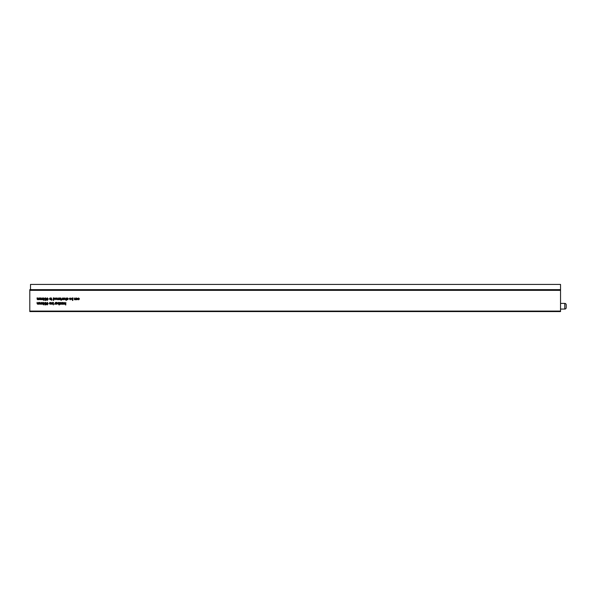 <?xml version="1.0" encoding="UTF-8"?>
<svg xmlns="http://www.w3.org/2000/svg" width="596" height="596" viewBox="0 0 596 596"><rect width="100%" height="100%" fill="white"/><g stroke="black" fill="none" stroke-linecap="round" stroke-linejoin="round"><path stroke-width="0.89" d="M74.262 299.088L74.85 299.825L75.401 299.55L74.276 299.393L74.269 297.985L74.94 299.542L75.729 297.993L75.722 299.803M71.311 298.909L72.056 299.818L72.548 299.542L72.056 299.818L71.311 298.909L72.064 297.948L72.868 297.978L72.861 300.459M67.884 298.566L67.445 298.216L67.884 298.566M66.737 298.499L67.847 299.311L66.737 298.507L67.452 297.933L68.197 298.536M66.834 299.289L67.519 299.803L68.168 299.281L67.519 299.803L66.834 299.296L67.847 299.311M67.057 298.469L67.445 298.216L67.057 298.477L68.168 299.281M39.947 303.625L41.526 304.236L42.04 303.923L40.498 304.236L39.947 303.625L39.954 302.388L40.573 303.945L41.318 302.395L41.616 303.953L42.368 302.395L42.361 304.206M43.538 304.876L44.335 303.625L43.538 304.876L42.748 303.617L43.538 304.876M51.859 303.357L52.612 304.273L53.096 303.997L52.612 304.273L51.859 303.364L52.619 302.403L53.416 302.433L53.409 304.914L53.096 303.997M57.767 303.379L58.52 304.288L59.004 304.02L58.52 304.295L57.767 303.379L58.527 302.418L59.324 302.455L59.317 304.928M61.619 299.699L62.289 299.497L61.619 299.699L62.58 297.948L62.573 299.758M60.74 297.933L61.589 299.751M60.762 299.751L61.053 298.44M61.045 300.369L61.053 299.751M58.937 298.44L59.719 298.186L60.263 298.767L59.719 298.194L58.937 298.44L59.727 297.903L60.576 298.827L59.734 299.781L60.576 298.827M58.922 298.842L59.734 299.773L58.929 298.76L60.263 298.767M53.297 300.391L53.305 297.918L54.117 297.888L54.862 298.827L54.109 299.758L54.862 298.82M53.618 299.475L54.109 299.758L53.618 299.483L53.618 300.391M39.962 299.103L40.513 299.714L42.055 299.401L41.541 299.721L39.962 299.11L39.969 297.873L40.588 299.43L41.012 297.873L41.631 299.43L42.383 297.881L42.376 299.691M37.108 299.095L38.68 299.706L39.202 299.393L37.652 299.706L37.108 299.095L37.108 297.858L37.727 299.423L38.159 297.866L38.777 299.423L39.522 297.873L39.515 299.676M64.346 302.47L65.068 303.61L64.346 302.47L65.299 303.386L65.798 302.477L65.791 304.951M64.368 304.28L65.068 303.61M45.937 298.589L45.49 298.142L45.937 298.589M44.67 298.738L45.832 299.378L45.393 299.542L44.67 298.738L44.856 298.156L45.49 297.858L46.257 298.559M44.789 300.332L45.967 300.332L46.22 299.065L45.967 300.339L44.789 300.332L45.706 300.019L45.832 299.378M44.983 298.715L45.49 298.142L44.983 298.715L45.482 299.252L46.22 299.065M46.6 299.736L47.315 300.369L48.224 299.058L47.315 300.369L46.6 299.736L47.605 300.012L47.904 299.192L47.3 299.512L47.904 299.192M46.57 298.708L47.3 299.512L46.57 298.708L47.36 297.866L48.224 299.058M51.211 297.903L52.061 299.721M51.241 299.714L51.532 298.41M51.524 300.339L51.524 299.721M37.094 303.617L38.666 304.228L39.187 303.915L37.637 304.221L37.094 303.617L37.094 302.381L37.712 303.938L38.457 302.388L38.762 303.945L39.507 302.388L39.5 304.198M50.779 299.55L51.047 298.812L50.22 299.751L50.779 299.55M49.401 298.834L50.22 299.743L49.401 298.834L50.228 297.873L51.047 298.812M43.553 300.354L44.35 299.103L43.553 300.362L42.763 299.103L43.553 300.362M55.13 298.425L55.912 298.179L56.449 298.752L55.912 298.179L55.123 298.432L55.912 297.896L56.769 298.82L55.927 299.766L56.769 298.812M55.115 298.827L55.927 299.766L55.115 298.745L56.449 298.752M57.112 299.036L57.708 299.773L58.259 299.49L57.127 299.334L57.119 297.925L57.797 299.49L58.579 297.933L58.572 299.743M64.301 299.594L64.577 298.857L63.75 299.795L64.301 299.594M62.923 298.879L63.75 299.788L62.923 298.879L63.757 297.918L64.577 298.857M64.927 299.095L65.538 299.795L66.067 299.527L65.538 299.795L64.927 299.095L64.927 297.955L65.605 299.512L66.387 297.963L66.379 300.436M62.625 304.273L62.632 302.463L64.07 302.88L63.765 304.28L63.75 302.977M62.945 303.327L63.407 302.716L62.938 304.273M61.224 304.213L61.895 304.02L61.224 304.221L62.185 302.463L62.178 304.273M59.578 302.738L61.135 302.463L60.047 304.012L61.135 302.731M59.6 304.265L61.03 304.265L59.6 304.265L60.732 302.716M55.957 303.617L56.657 304.288L57.477 303.744L56.657 304.288L55.972 303.885L55.868 302.44L56.925 302.418L57.514 302.924L57.089 303.439L57.514 302.924M56.307 303.587L57.477 303.751M54.556 304.191L55.227 303.997L54.556 304.198L55.517 302.44L55.51 304.251M50.526 303.029L50.094 302.679L50.526 303.029M49.386 302.962L50.496 303.774L49.386 302.962L50.094 302.388L50.846 302.999M49.475 303.751L50.168 304.265L50.809 303.736L50.168 304.265L49.475 303.751L50.496 303.774M49.706 302.932L50.094 302.679L49.706 302.932L50.809 303.744M51.189 304.236L51.196 302.425L51.509 304.236M46.585 304.251L47.3 304.891L48.209 303.573L47.3 304.891L46.585 304.251L47.591 304.534L47.889 303.707L47.285 304.035L47.889 303.707M46.555 303.222L47.285 304.035L46.555 303.23L47.345 302.381L48.209 303.58M45.922 303.103L45.475 302.664L45.922 303.111M44.655 303.252L45.378 304.057L45.818 303.893L44.655 303.252L44.842 302.671L45.475 302.373L46.242 303.081M44.775 304.847L45.952 304.854L46.205 303.587L45.952 304.854L44.775 304.854L45.691 304.534L45.818 303.893M44.968 303.237L45.475 302.656L44.968 303.237L45.467 303.774L46.205 303.587M69.419 298.477L70.201 298.224L70.738 298.797L70.201 298.224L69.412 298.477L70.201 297.94L71.058 298.864L70.216 299.81L71.058 298.864M69.404 298.872L70.216 299.81L69.404 298.797L70.738 298.797M76.169 299.162L76.869 299.833L77.689 299.296L76.869 299.833L76.184 299.438L76.072 297.993L77.726 298.477L77.04 299.036L77.726 298.477M76.519 299.132L77.689 299.296M77.882 298.633L78.642 298.253L79.119 298.909L78.642 298.253L77.882 298.633L78.627 297.97L79.439 298.901L78.62 299.84L79.439 298.901M77.912 299.267L78.62 299.84L77.912 299.267L78.62 299.557L79.119 298.909M72.541 300.459L72.548 299.542M42.748 303.617L43.545 302.373L44.335 303.625M60.047 304.012L61.03 304.273M61.366 299.751L61.366 300.19M65.471 304.951L65.478 303.64M51.845 299.721L51.837 300.16M29.8 311.082L560.538 311.082L560.538 311.574L29.8 311.574L29.8 289.641L560.538 289.641L29.8 289.783M560.538 311.082L560.538 290.349L29.8 290.349M42.763 299.103L43.56 297.851L44.35 299.11M66.067 300.436L66.067 299.527M59.004 304.928L59.004 304.02M29.8 290.207L560.538 290.207L560.538 289.783M55.927 299.483L56.449 299.036L55.435 299.036L55.927 299.483M55.435 299.036L56.449 299.036M72.079 299.535L72.548 298.901L72.094 298.231L71.624 298.887L72.079 299.535M71.624 298.879L72.094 298.231L72.548 298.901M76.519 298.752L77.406 298.492M70.216 299.527L70.738 299.088L69.725 299.08L70.216 299.527M69.725 299.08L70.738 299.088M43.873 304.422L43.545 302.656L43.061 303.625L43.873 304.422M43.061 303.617L43.545 302.656L44.015 303.625M47.375 303.751L47.889 303.237L47.367 302.671L46.875 303.215L47.375 303.751M46.875 303.215L47.367 302.664L47.889 303.237M52.627 303.99L53.096 303.349L52.649 302.686L52.18 303.334L52.627 303.99M52.18 303.334L52.649 302.686L53.096 303.349M56.307 303.208L57.194 302.947M58.535 304.005L59.004 303.371L58.557 302.708L58.088 303.357L58.535 304.005M58.088 303.357L58.557 302.701L59.004 303.371M63.75 299.505L64.264 298.857L63.75 298.201L63.243 298.864L63.75 299.505M63.243 298.864L63.75 298.201L64.264 298.857M59.742 299.49L60.256 299.05L59.242 299.05L59.742 299.49M59.242 299.043L60.256 299.05M54.087 299.475L54.541 298.827L54.08 298.171L53.625 298.797L54.087 299.475M53.625 298.797L54.08 298.171L54.541 298.827M43.888 299.907L43.56 298.134L43.076 299.103L43.888 299.907M43.076 299.103L43.56 298.134L44.029 299.11M47.389 299.229L47.911 298.723L47.382 298.149L46.89 298.7L47.389 299.229M46.89 298.7L47.382 298.149L47.911 298.723M50.22 299.46L50.734 298.812L50.228 298.156L49.714 298.82L50.22 299.46M49.714 298.82L50.228 298.156L50.734 298.812M30.508 289.641L30.508 284.426L560.538 284.426L560.538 289.641M566.2 304.817L566.2 307.648A1.415 1.415 0 0 1 564.784 309.063L564.784 303.401A1.415 1.415 0 0 1 566.2 304.817M560.538 309.063L564.784 309.063M560.538 303.401L564.784 303.401M566.2 307.298L566.2 306.232M30.508 284.426L560.538 284.426"/></g></svg>
